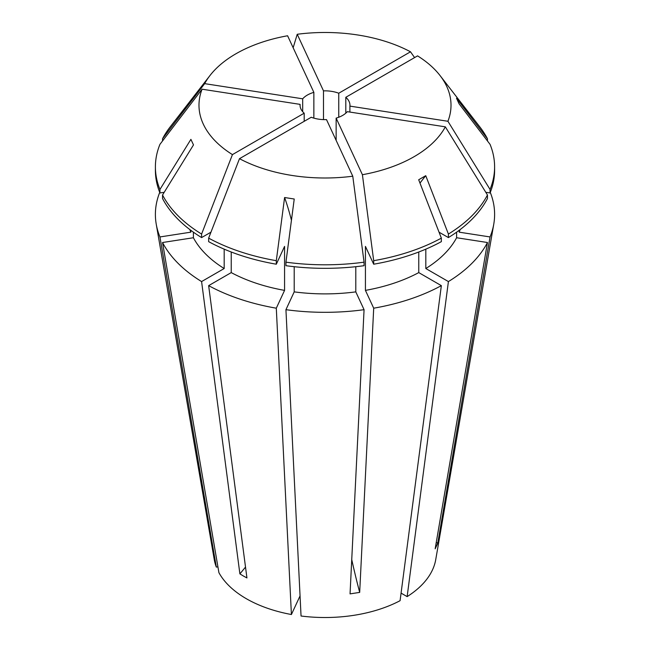<?xml version="1.0" encoding="UTF-8"?>
<svg xmlns="http://www.w3.org/2000/svg" width="650" height="650" viewBox="0 0 650 650"><rect width="100%" height="100%" fill="white"/><g stroke="black" fill="none" stroke-linecap="round" stroke-linejoin="round"><path stroke-width="0.97" d="M246.309 598.699A111.28 64.244 180 0 1 218.912 572.658L162.532 242.515A169.609 97.922 180 0 0 201.589 281.572L239.882 573.861L243.336 575.981L246.935 577.931L208.65 285.642A169.609 97.922 180 0 0 276.299 308.197L291.411 614.518A111.28 64.244 180 0 1 246.309 598.699M190.808 230.295L190.808 232.172L159.949 236.949L216.328 567.101A111.28 64.244 180 0 1 214.273 559.65L156.227 224.128A169.609 97.922 180 0 1 159.729 192.392M159.949 236.949A169.609 97.922 180 0 1 156.227 224.128M364.065 309.684A169.609 97.922 180 0 1 285.935 309.684L301.048 616.013A111.28 64.244 180 0 0 400.083 600.689L441.35 285.642A169.609 97.922 180 0 1 373.701 308.197L359.686 592.394L350.049 593.881L364.065 309.684L355.794 291.874A137.678 79.487 180 0 1 294.206 291.874L285.935 309.684M456.609 232.172L456.609 237.738L487.468 242.515A169.609 97.922 180 0 1 448.411 281.572L407.136 596.619L401.074 593.117M490.271 192.392A169.609 97.922 180 0 1 493.773 224.128L435.727 559.65A111.28 64.244 180 0 1 407.136 596.619M493.773 224.128A169.609 97.922 180 0 1 490.051 236.949L459.192 232.172L459.192 230.295M487.468 242.515L435.167 548.811L437.751 543.246L490.051 236.949M162.541 138.767A169.601 97.922 180 0 1 170.17 126.904L209.966 75.538A126.019 72.751 180 0 1 287.592 35.766L313.861 92.357A24.944 14.397 0 0 0 302.689 98.808L204.669 83.639L162.541 138.767L162.541 140.952M204.669 83.639A126.019 72.751 180 0 1 209.966 75.538M162.541 195L193.489 144.918L190.905 139.352L159.957 189.434A169.601 97.922 180 0 1 155.399 166.879A169.601 97.922 180 0 1 159.957 144.332L202.085 89.204A126.019 72.751 180 0 0 232.44 154.611L201.597 234.057A169.601 97.922 180 0 1 162.541 195L162.541 198.526A169.601 97.922 180 0 0 201.597 237.583L210.966 232.172M352.771 176.207A126.019 72.751 180 0 1 239.493 158.681L311.244 117.252A24.944 14.397 0 0 0 326.503 119.616L352.771 176.207L364.057 262.169A169.601 97.922 180 0 1 285.943 262.169L294.231 199.014L284.594 197.519L276.307 260.683A169.601 97.922 180 0 1 208.65 238.127L208.65 241.654A169.601 97.922 180 0 0 276.307 264.209L284.57 246.391L284.57 290.379L276.299 308.197M239.493 158.681L208.65 238.127M445.331 126.839A126.019 72.751 180 0 1 362.408 174.712L336.139 118.121A24.944 14.397 0 0 0 347.311 111.67L445.331 126.839L487.459 195A169.601 97.922 180 0 1 448.402 234.057L425.75 175.687L418.689 179.757L441.35 238.127A169.601 97.922 180 0 1 373.693 260.683L373.693 264.209L365.43 246.391L365.43 290.379L373.701 308.197M362.408 174.712L373.693 260.683M224.185 249.153L224.185 268.531A137.678 79.487 180 0 1 193.391 237.738L162.532 242.515M224.185 268.531L201.589 281.572M456.609 237.738A137.678 79.487 180 0 1 425.815 268.531L448.411 281.572M193.391 232.172L193.391 237.738M294.206 266.703L294.206 291.874M355.794 266.703L355.794 291.874M425.815 249.153L425.815 268.531M364.057 262.169L364.057 265.696A169.601 97.922 180 0 1 285.943 265.696L285.943 262.169M487.459 195L487.459 198.526A169.601 97.922 180 0 1 448.402 237.583L439.034 232.172M201.597 234.057L201.597 237.583M448.402 234.057L448.402 237.583M297.229 34.271A126.019 72.751 180 0 1 410.507 51.797L338.756 93.226A24.944 14.397 0 0 0 323.497 90.87L297.229 34.271L293.15 47.751M410.507 51.797L414.586 57.59M216.328 567.101L217.921 566.849M291.411 614.518L300.056 595.896M440.034 75.538L479.83 126.904A169.601 97.922 180 0 1 487.459 138.767L456.511 98.264L459.095 103.829L490.043 144.332A169.601 97.922 180 0 1 494.601 166.879A169.601 97.922 180 0 1 490.043 189.434L447.915 121.274L349.895 106.112A24.944 14.397 0 0 0 349.944 105.243A24.944 14.397 0 0 0 345.808 97.297L417.56 55.876A126.019 72.751 180 0 1 440.034 75.538A126.019 72.751 180 0 1 447.915 121.274M190.808 232.172A137.678 79.487 180 0 1 189.857 229.572M164.093 192.481L163.556 192.4M284.57 290.379A137.678 79.487 180 0 1 231.238 272.602L208.65 285.642M485.907 192.481L486.444 192.4M460.143 229.572A137.678 79.487 180 0 1 459.192 232.172M418.762 252.005L418.762 272.602L441.35 285.642M418.762 272.602A137.678 79.487 180 0 1 365.43 290.379M231.238 252.005L231.238 272.602M159.957 189.434L159.957 192.961L164.206 192.303M159.957 192.961A169.601 97.922 180 0 1 155.399 170.406L155.399 166.879M485.794 192.303L490.043 192.961L490.043 189.434M494.601 166.879L494.601 170.406A169.601 97.922 180 0 1 490.043 192.961M441.35 238.127L441.35 241.654A169.601 97.922 180 0 1 373.693 264.209M276.307 260.683L276.307 264.209M202.085 89.204L300.105 104.374A24.944 14.397 0 0 0 300.056 105.243A24.944 14.397 0 0 0 304.192 113.181L232.44 154.611M302.689 98.808L302.689 111.67M313.861 92.357L313.861 118.121M304.192 113.181L304.192 121.322M300.105 104.374L300.105 106.112M345.808 97.297L345.808 113.181M349.895 112.076L349.895 106.112M336.139 118.121L336.139 140.376M487.459 138.767L487.459 140.952M338.756 93.226L338.756 117.252M323.497 90.87L323.497 119.616M351.739 559.577A219.302 46.345 -98.8 0 0 359.686 592.394M436.264 542.368A219.302 172.957 -155.1 0 0 437.751 543.246M245.513 567.076A219.302 126.612 -60 0 1 239.882 573.861M425.75 175.687A598.601 345.605 -120 0 0 419.989 183.105M284.594 197.519A598.601 126.498 -81.2 0 1 291.444 220.269"/></g></svg>
